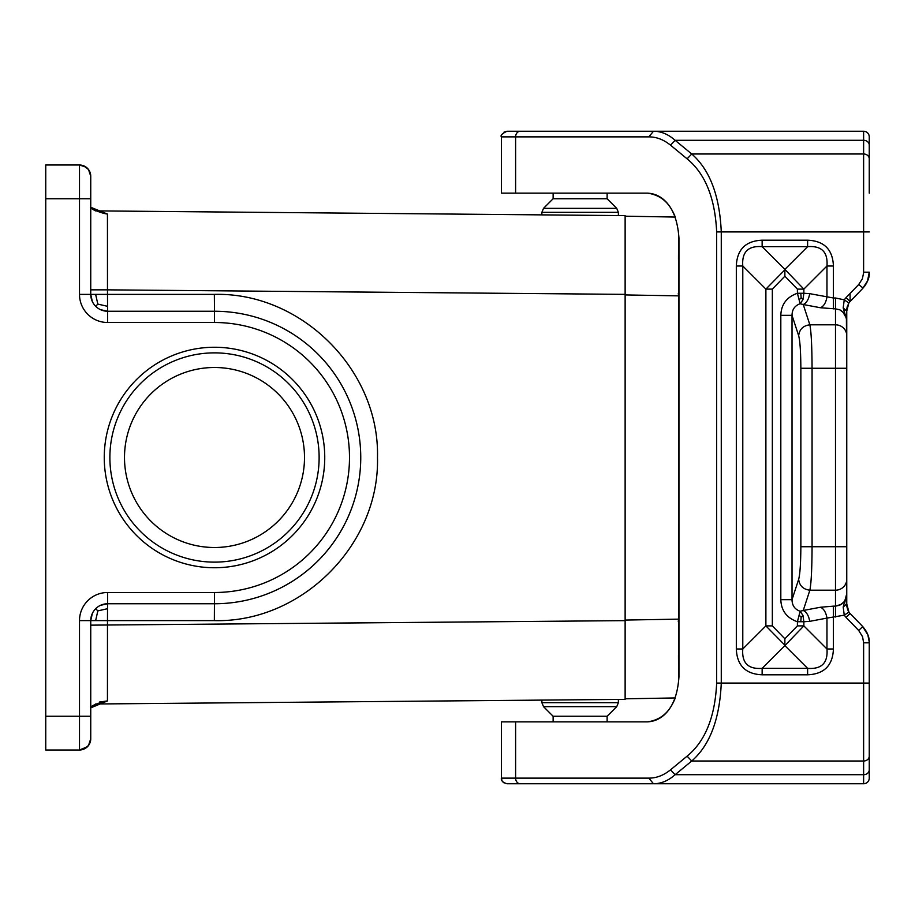 <?xml version="1.0" encoding="UTF-8"?>
<svg xmlns="http://www.w3.org/2000/svg" width="915" height="915" viewBox="0 0 915 915"><rect width="100%" height="100%" fill="white"/><g stroke="black" fill="none" stroke-linecap="round" stroke-linejoin="round"><path stroke-width="1.37" d="M95.72 703.99L625.128 699.38L625.128 215.62L95.469 210.873M553.129 198.749L543.521 208.357L541.874 212.326L541.874 214.899L618.38 215.563L580.121 215.231L618.38 215.563L618.38 212.326L541.874 212.326L543.521 208.357L616.733 208.357L618.38 212.326L616.733 208.357L607.125 198.749L553.129 198.749L553.129 193.122M95.698 608.692L97.836 610.9L95.64 620.622L107.478 620.622L107.444 700.936L99.472 702.034M90.859 207.328L107.444 214.064L107.478 289.849L625.128 294.367M107.444 214.064L103.738 213.378C93.845 210.233 89.498 208.105 90.688 207.019M221.876 311.432L214.499 311.249A146.251 146.251 0 0 1 360.75 457.5A146.251 146.251 0 0 1 214.499 603.751L107.627 603.751A16.87 16.87 0 0 0 90.745 620.622L90.745 738.748L88.515 745.473A11.255 11.255 0 0 1 87.451 746.709L79.502 750.003L45.75 750.003L45.75 198.749L79.502 198.749L79.502 294.378A28.125 28.125 0 0 0 107.627 322.503L107.478 289.849L90.745 289.849M85.232 166.999L88.515 169.527L90.745 176.252L90.745 198.749L90.745 176.252A11.255 11.255 0 0 0 79.502 164.997L45.75 164.997L45.75 198.749M214.499 347.254A110.246 110.246 0 0 1 324.745 457.5A110.246 110.246 0 0 1 214.499 567.746A110.246 110.246 0 0 1 104.253 457.5A110.246 110.246 0 0 1 214.499 347.254M45.75 716.251L90.745 716.251L90.745 738.748A11.255 11.255 0 0 1 90.15 742.374A11.255 11.255 0 0 0 90.745 738.748A11.255 11.255 0 0 1 79.502 750.003A11.255 11.255 0 0 0 90.745 738.748M95.698 306.308L97.836 304.1L95.64 294.378L214.35 294.378L214.499 311.249A146.251 146.251 0 0 1 360.75 457.5A146.251 146.251 0 0 1 214.499 603.751L221.876 603.568M79.502 294.378L90.745 294.378L90.745 198.749L79.502 198.749L79.502 164.997L86.262 167.251M97.836 610.9L107.524 608.692L107.478 620.622L214.35 620.622L214.499 592.497A134.997 134.997 0 0 0 349.496 457.5A134.997 134.997 0 0 0 214.499 322.503L214.499 311.249L107.627 311.249A16.87 16.87 0 0 1 90.745 294.378L92.335 301.515L90.745 294.378L95.64 294.378M107.444 700.936L90.745 707.867M85.232 748.001L88.515 745.473A11.255 11.255 0 0 1 87.451 746.709M214.499 352.87A104.63 104.63 0 0 1 319.129 457.5A104.63 104.63 0 0 1 214.499 562.13A104.63 104.63 0 0 1 109.88 457.5A104.63 104.63 0 0 1 214.499 352.87M304.501 457.5A90.002 90.002 0 0 1 214.499 547.502A90.002 90.002 0 0 1 124.497 457.5A90.002 90.002 0 0 1 214.499 367.498A90.002 90.002 0 0 1 304.501 457.5M97.836 304.1L107.524 306.308M100.49 309.67L107.627 311.249L100.49 309.67M107.524 608.692L107.627 603.751L100.49 605.33L107.627 603.751L107.627 592.497A28.125 28.125 0 0 0 79.502 620.622L79.502 750.003M95.64 620.622L90.745 620.622L92.335 613.485L90.745 620.622L79.502 620.622M90.745 176.252A11.255 11.255 0 0 0 79.502 164.997A11.255 11.255 0 0 1 90.745 176.252M553.129 721.878L553.129 716.251L543.521 706.643L541.874 702.674L618.38 702.674L618.38 699.437M553.129 716.251L607.125 716.251L616.733 706.643L543.521 706.643L541.874 702.674L541.874 700.101M607.125 716.251L607.125 721.878M648.849 778.127L653.459 783.755C661.042 783.755 668.27 780.747 675.121 774.708L670.512 769.835C663.661 775.371 656.432 778.139 648.849 778.127L501.374 778.127L501.374 721.878L647.443 721.878C659.807 721.203 669.082 713.22 675.293 697.939L625.128 698.808M670.512 145.165L675.121 140.292C668.27 134.253 661.042 131.245 653.459 131.245L648.849 136.873C656.432 136.861 663.661 139.629 670.512 145.165L687.119 158.855L691.729 153.983C709.823 169.767 719.67 195.753 721.272 231.93L721.272 683.07C719.67 719.247 709.823 745.233 691.729 761.017L675.121 774.708L863.623 774.708L863.623 783.755A5.627 5.627 0 0 0 869.25 778.127A5.627 5.627 0 0 1 863.623 783.755L507.001 783.755C502.758 782.439 500.882 780.564 501.374 778.127L502.06 780.815M824.655 783.755L847.153 783.755M798.029 783.755L790.068 783.755M648.849 136.873L501.374 136.873L501.374 193.122L647.443 193.122C666.543 195.844 677.043 210.85 678.953 238.129L678.953 676.871C677.043 704.15 666.543 719.156 647.443 721.878M869.25 193.122L869.25 136.873A5.627 5.627 0 0 0 863.623 131.245A5.627 5.627 0 0 1 869.25 136.873L869.25 145.165A5.627 4.872 180 0 0 863.623 140.292L863.611 272.876L862.353 278.846L858.682 284.542L863.017 288.008M869.25 145.165L869.25 136.873A5.627 5.627 0 0 0 863.623 131.245L863.623 140.292L675.121 140.292L691.729 153.983L863.623 153.983A5.627 4.872 180 0 1 869.25 158.855M651.743 131.245L863.623 131.245A5.627 5.627 0 0 1 869.25 136.873A5.627 5.627 0 0 0 863.623 131.245M580.121 131.245L541.874 131.245M501.374 136.873C500.265 135.454 502.141 133.579 507.001 131.245L520.223 131.245A5.627 4.609 90 0 0 515.614 136.873L515.614 193.122M653.459 131.245L520.223 131.245M790.068 131.245L798.029 131.245M843.195 607.068L846.752 603.831C846.249 604.918 846.958 607.64 848.891 611.986L846.752 603.866L846.752 593.721L843.195 607.068L844.248 615.177L848.903 612.135M800.854 546.724L812.062 546.724L812.062 368.276C811.971 346.247 811.239 331.756 809.867 324.814C803.221 325.614 799.493 329.24 798.658 335.679C800.03 340.895 800.762 351.76 800.854 368.276L800.854 546.724C800.762 563.24 800.03 574.105 798.658 579.321C799.493 585.76 803.221 589.386 809.867 590.186L803.244 610.477L820.515 607.24C823.866 608.83 826.016 612.455 826.966 618.105L844.248 615.177L846.066 617.396L850.046 613.565L848.834 612.032L850.046 613.565M869.25 778.127L869.25 769.835A5.627 4.872 -0 0 1 863.623 774.708L863.623 761.017L691.729 761.017L687.119 756.145L670.512 769.835M850.046 293.486L850.115 301.504L862.731 288.442C867.603 282.598 869.776 277.176 869.25 272.19L863.623 272.19M869.25 272.19L867.546 280.928L862.662 288.385M846.066 617.396L858.682 630.458L862.731 626.558L850.115 613.496M862.662 626.615L867.843 634.838L869.227 641.918L869.25 642.81L863.623 642.81L863.623 683.07L869.25 683.07L869.25 756.145L869.25 642.81C869.627 637.663 867.454 632.242 862.731 626.558M850.046 301.435L848.834 302.968L844.248 299.823L843.195 307.932L846.752 311.169L848.834 302.968L850.046 301.435L846.066 297.604L858.682 284.542M843.195 307.932L846.695 319.747M846.752 603.831L846.752 546.724L812.062 546.724C811.971 568.753 811.239 583.244 809.867 590.186L835.498 590.186A11.255 10.866 0 0 0 846.752 579.321L846.752 311.169L846.752 321.279L845.963 316.727L843.802 312.896L839.821 309.808L835.498 308.858L839.821 309.808L842.818 311.843L846.398 318.191L846.752 368.276L800.854 368.276M846.752 579.321L846.752 593.778L845.963 598.273L843.802 602.104L841.4 604.3L835.498 606.142L839.821 605.192L843.802 602.104L845.963 598.273L846.752 593.721L844.556 603.545M869.25 769.835L869.25 756.145A5.627 4.872 0 0 1 863.623 761.017L863.623 683.07L716.662 683.07C715.061 716.994 705.213 741.344 687.119 756.145M807.613 674.801L807.613 668.339C821.59 669.414 828.041 662.963 826.966 648.987L833.428 648.987C832.73 665.502 824.129 674.115 807.613 674.801L762.138 674.801L762.138 668.339C748.161 669.414 741.71 662.963 742.786 648.987L736.323 648.987L736.323 266.013L742.786 266.013C741.71 252.037 748.161 245.586 762.138 246.661L807.613 246.661L784.876 269.387L762.138 246.661L762.138 240.199C745.622 240.897 737.01 249.498 736.323 266.013M784.876 645.613L762.138 668.339L807.613 668.339L784.876 645.613L803.862 625.883L797.411 625.883L797.411 621.743L803.862 621.743L802.97 615.383L800.133 611.254L797.411 621.743C786.74 617.968 781.204 610.602 780.815 599.668L792.024 599.668C792.093 605.501 794.803 609.356 800.133 611.254L803.244 610.477C806.595 612.078 808.746 615.692 809.695 621.342L803.862 621.743L803.862 625.883L826.966 648.987L826.966 618.105L809.695 621.342M784.876 276.216L784.876 269.822L765.889 289.117L765.889 625.883L772.34 625.883L784.876 638.784L784.876 645.178L765.889 625.883L742.786 648.987L742.786 266.013L765.889 289.117L772.34 289.117L784.876 276.216L797.411 289.117L797.411 293.257L800.133 303.746C794.803 305.644 792.093 309.499 792.024 315.332L780.815 315.332L780.815 599.668M762.138 240.199L807.613 240.199C824.129 240.885 832.73 249.498 833.428 266.013L826.966 266.013L826.966 296.895C826.016 302.545 823.866 306.17 820.515 307.76L835.498 308.858L835.498 324.814L809.867 324.814L803.244 304.523L800.133 303.746L802.97 299.617L803.862 293.257L797.411 293.257C786.74 297.032 781.204 304.398 780.815 315.332M807.613 240.199L807.613 246.661C821.59 245.586 828.041 252.037 826.966 266.013L803.862 289.117L784.876 269.387M820.515 307.76L803.244 304.523C806.595 302.922 808.746 299.308 809.695 293.658L803.862 293.257L803.862 289.117L797.411 289.117M809.695 293.658L833.428 297.993L833.428 266.013M799.115 299.834L801.163 297.81L802.97 299.617M801.163 297.81L800.785 293.257M802.97 615.383L801.163 617.19L799.115 615.166M801.163 617.19L800.785 621.743M607.125 198.749L607.125 193.122M625.128 216.192L675.293 217.061C669.082 201.78 659.807 193.797 647.443 193.122M869.25 676.871L869.25 721.878M846.649 319.221L846.547 318.34M846.444 317.745L846.295 316.956M844.362 310.951L843.699 309.281M847.21 306.822L846.924 308.401M846.89 308.675L846.832 309.27M846.798 309.636L846.764 310.528M869.204 641.415L869.078 639.985M869.021 639.596L868.827 638.407M868.358 636.451L868.106 635.616M867.614 634.244L867.077 632.997M866.848 632.517L866.413 631.682M866.345 631.556L865.167 629.657M864.16 286.692L864.961 285.64M678.541 681.229L678.518 230.706M678.518 230.843L678.541 233.233M678.541 234.595L678.541 246.924M678.541 247.164L678.518 252.78M678.507 253.832L678.484 259.586A44.995 44.995 0 0 0 678.953 258.659M678.484 655.414A44.995 44.995 0 0 1 678.953 656.341A44.995 44.995 0 0 0 678.484 655.414L678.518 661.728M678.518 661.797L678.53 666.372M678.541 668.122L678.541 681.035M214.35 620.622C301.527 622.875 379.725 544.665 377.483 457.5C379.725 370.335 301.527 292.125 214.35 294.378M90.745 625.151L625.128 620.633M214.499 592.497L107.627 592.497M214.499 322.503L107.627 322.503M515.614 721.878L515.614 778.127A5.627 4.609 90 0 0 520.223 783.755M687.119 158.855C705.213 173.656 715.061 198.006 716.662 231.93L716.662 683.07M716.662 231.93L869.25 231.93M858.682 630.458L862.571 636.737L863.623 642.81M833.428 648.987L833.428 606.142L820.515 607.24M762.138 674.801C745.622 674.103 737.01 665.502 736.323 648.987M835.498 308.858L835.498 297.993L833.428 297.993L833.428 308.858M835.498 297.993L844.248 299.823L846.066 297.604M835.498 617.007L835.498 324.814A11.255 10.866 0 0 1 846.752 335.679M798.658 335.679L792.024 315.332L792.024 599.668L798.658 579.321M772.34 625.883L772.34 289.117M784.876 638.784L797.411 625.883M835.498 606.142L833.428 606.142M625.128 620.073L678.118 619.146M678.118 295.854L625.128 294.927M678.129 293.909L678.953 293.909M678.129 621.091L678.953 621.091M93.284 209.592L93.936 210.015M94.542 210.381L95.114 210.69M87.451 168.291L88.481 169.469M90.688 707.981C90.002 706.54 94.348 704.413 103.738 701.622M798.704 783.755L786.134 783.755M798.704 131.245L786.134 131.245M850.115 301.504L848.891 303.014L850.115 301.504M846.752 310.894L846.752 311.169C846.341 309.705 847.05 306.994 848.891 303.014M504.028 132.103L507.001 131.245M502.953 782.039L504.176 782.988M847.073 307.577L847.336 306.434M848.251 304.077L848.594 303.46M866.791 632.311L868.141 635.65M868.232 635.948L868.758 638.018M866.539 283.181L864.812 285.96M846.821 605.604L846.913 606.439M847.416 608.852L848.251 610.934M616.733 706.643L618.38 702.674L616.733 706.643"/></g></svg>
